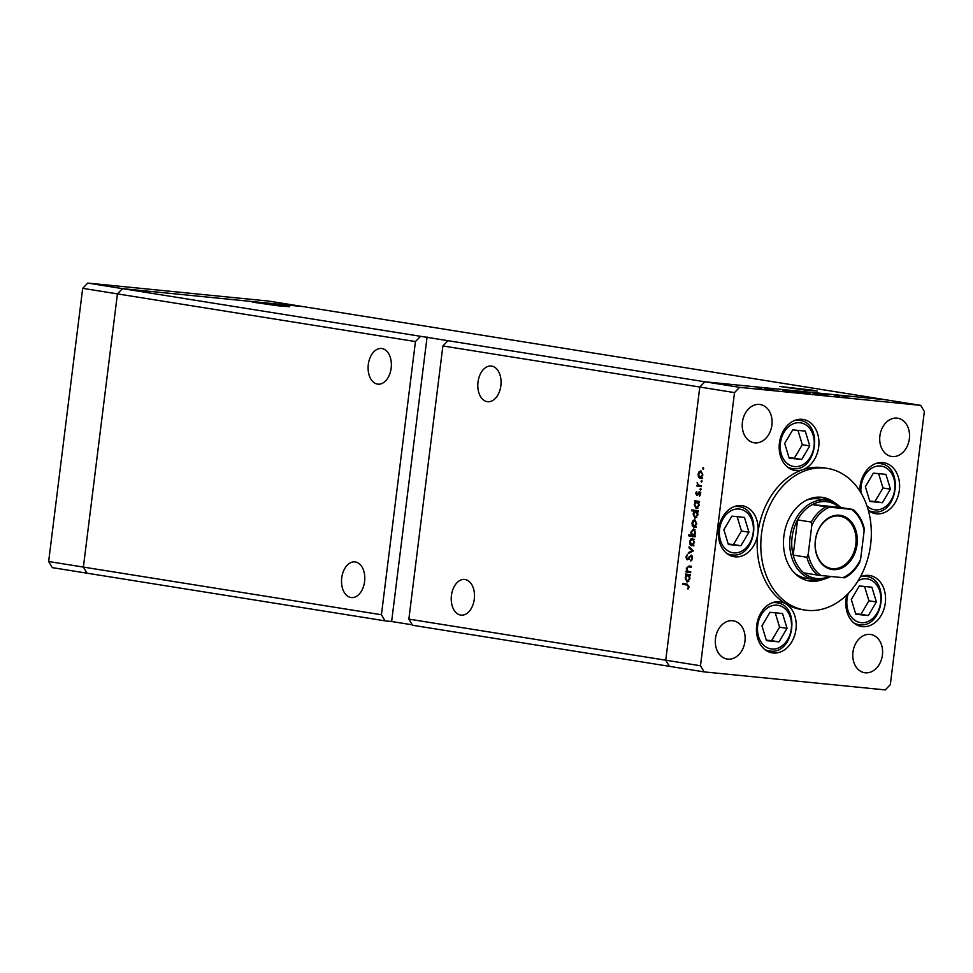 <?xml version="1.0" encoding="UTF-8"?>
<svg xmlns="http://www.w3.org/2000/svg" width="973" height="973" viewBox="0 0 973 973"><rect width="100%" height="100%" fill="white"/><g stroke="black" fill="none" stroke-linecap="round" stroke-linejoin="round"><path stroke-width="1.46" d="M415.447 341.559L420.531 336.305L122.489 288.64L117.417 293.895L415.447 341.559L381.428 614.741L385.077 620.859L87.047 573.194L83.386 567.077L117.417 293.895L122.489 288.64L303.6 306.665L268.852 301.107L87.752 283.082L82.681 288.336L48.65 561.518L52.311 567.636L87.047 573.194L83.386 567.077L48.65 561.518M420.531 336.305L704.853 381.781L699.782 387.035L665.751 660.205L669.4 666.335L704.148 671.893L885.248 689.918L890.319 684.664L924.35 411.482L920.689 405.364L885.953 399.806L704.853 381.781L885.953 399.806L303.6 306.665L122.489 288.64L87.752 283.082M381.428 614.741L83.386 567.077L117.417 293.895L82.681 288.336M368.305 364.498A17.928 11.567 95.7 0 1 381.513 348.48A17.928 11.567 95.7 0 1 391.158 368.147A17.928 11.567 95.7 0 1 377.962 384.165A17.928 11.567 95.7 0 1 368.305 364.498M341.718 577.913A17.928 11.567 95.7 0 1 354.926 561.895A17.928 11.567 95.7 0 1 364.583 581.574A17.928 11.567 95.7 0 1 351.375 597.58A17.928 11.567 95.7 0 1 341.718 577.913M451.436 595.464A17.928 11.567 95.7 0 1 464.632 579.446A17.928 11.567 95.7 0 1 474.289 599.113A17.928 11.567 95.7 0 1 461.08 615.131A17.928 11.567 95.7 0 1 451.436 595.464M478.011 382.036A17.928 11.567 95.7 0 1 491.219 366.03A17.928 11.567 95.7 0 1 500.864 385.697A17.928 11.567 95.7 0 1 487.668 401.715A17.928 11.567 95.7 0 1 478.011 382.036M285.308 305.838L252.226 302.08L277.329 305.729L289.686 306.738L285.308 305.838M812.82 390.209L779.726 386.439L804.829 390.088L817.198 391.11L812.82 390.209M408.855 619.12L412.503 625.25L669.4 666.335L665.751 660.205L408.855 619.12L442.885 345.95L447.957 340.696M920.689 405.364L739.589 387.339L704.853 381.781L699.782 387.035L442.885 345.95M427.074 336.962L391.632 621.516L385.077 620.859M391.632 621.516L412.248 624.812M830.76 576.454A40.161 30.674 -80.9 0 1 815.69 579.774A40.161 30.674 -80.9 0 1 814.304 579.604A40.161 30.674 -80.9 0 1 790.222 536.001A40.161 30.674 -80.9 0 1 825.615 500.098A40.161 30.674 -80.9 0 1 826.989 500.28L818.767 498.967A40.161 30.674 99.1 0 0 817.381 498.784A40.161 30.674 99.1 0 0 806.276 500.28M794.625 573.133A40.161 30.674 99.1 0 0 806.082 578.278A40.161 30.674 99.1 0 0 807.456 578.461M835.479 503.369A42.313 32.316 99.1 0 0 822.757 497.422A42.313 32.316 99.1 0 0 821.309 497.239A42.313 32.316 99.1 0 0 784.019 535.053A42.313 32.316 99.1 0 0 809.39 580.99A42.313 32.316 99.1 0 0 810.85 581.185A42.313 32.316 99.1 0 0 823.328 579.312M807.213 610.351A71.722 54.78 99.1 0 0 870.409 546.254A71.722 54.78 99.1 0 0 827.403 468.39A71.722 54.78 99.1 0 0 824.934 468.074A71.722 54.78 99.1 0 0 761.737 532.17A71.722 54.78 99.1 0 0 804.756 610.035A71.722 54.78 99.1 0 0 807.213 610.351M827.403 468.39L823.742 467.806A71.722 54.78 99.1 0 0 821.285 467.49A71.722 54.78 99.1 0 0 802.591 469.74A25.821 19.715 99.1 0 0 818.95 443.129A25.821 19.715 99.1 0 0 803.126 419.448A25.821 19.715 99.1 0 0 802.239 419.339A25.821 19.715 99.1 0 0 779.495 442.411A25.821 19.715 99.1 0 0 794.977 470.446A25.821 19.715 99.1 0 0 795.865 470.555A25.821 19.715 99.1 0 0 802.591 469.74A71.722 54.78 99.1 0 0 757.87 533.192A25.821 19.715 99.1 0 0 742.314 505.741A25.821 19.715 99.1 0 0 741.426 505.632A25.821 19.715 99.1 0 0 718.67 528.704A25.821 19.715 99.1 0 0 734.153 556.738A25.821 19.715 99.1 0 0 735.041 556.848A25.821 19.715 99.1 0 0 757.87 533.192A71.722 54.78 99.1 0 0 785.88 603.88A25.821 19.715 99.1 0 0 780.407 601.886A25.821 19.715 99.1 0 0 779.519 601.764A25.821 19.715 99.1 0 0 756.763 624.848A25.821 19.715 99.1 0 0 772.258 652.871A25.821 19.715 99.1 0 0 773.134 652.992A25.821 19.715 99.1 0 0 795.148 633.642A25.821 19.715 99.1 0 0 785.88 603.88A71.722 54.78 99.1 0 0 801.095 609.439L804.756 610.035M868.366 510.484A25.821 19.715 99.1 0 0 875.651 513.72A25.821 19.715 99.1 0 0 876.539 513.829A25.821 19.715 99.1 0 0 899.283 490.757A25.821 19.715 99.1 0 0 883.8 462.722A25.821 19.715 99.1 0 0 882.912 462.613A25.821 19.715 99.1 0 0 859.828 491M846.814 594.929A25.821 19.715 99.1 0 0 861.591 626.515A25.821 19.715 99.1 0 0 862.479 626.636A25.821 19.715 99.1 0 0 885.235 603.564A25.821 19.715 99.1 0 0 869.753 575.529A25.821 19.715 99.1 0 0 868.865 575.42A25.821 19.715 99.1 0 0 860.327 576.965M727.828 659.122A19.363 14.79 -80.9 0 1 727.159 659.037A19.363 14.79 -80.9 0 1 715.544 638.008A19.363 14.79 -80.9 0 1 732.608 620.713A19.363 14.79 -80.9 0 1 733.277 620.798A19.363 14.79 -80.9 0 1 744.892 641.815A19.363 14.79 -80.9 0 1 727.828 659.122M892.229 456.544A19.363 14.79 -80.9 0 1 891.56 456.459A19.363 14.79 -80.9 0 1 879.957 435.43A19.363 14.79 -80.9 0 1 897.009 418.122A19.363 14.79 -80.9 0 1 897.678 418.208A19.363 14.79 -80.9 0 1 909.293 439.237A19.363 14.79 -80.9 0 1 892.229 456.544M870.081 634.396A19.363 14.79 99.1 0 0 853.017 651.691A19.363 14.79 99.1 0 0 864.632 672.72A19.363 14.79 99.1 0 0 865.289 672.805A19.363 14.79 99.1 0 0 882.353 655.498A19.363 14.79 99.1 0 0 870.738 634.481A19.363 14.79 99.1 0 0 870.081 634.396M759.548 404.44A19.363 14.79 99.1 0 0 742.484 421.747A19.363 14.79 99.1 0 0 754.099 442.776A19.363 14.79 99.1 0 0 754.768 442.861A19.363 14.79 99.1 0 0 771.832 425.554A19.363 14.79 99.1 0 0 760.217 404.525A19.363 14.79 99.1 0 0 759.548 404.44M773.827 389.468L768.463 388.653L773.827 389.468M769.984 388.896L771.188 388.957M771.65 389.005L770.981 389.054M789.881 391.073L782.56 390.064L789.881 391.073M791.183 390.988L790.283 390.878M805.389 392.399L804.489 392.277M823.28 394.162L827.78 394.843L823.28 394.162M842.983 396.145L842.083 396.023M839.821 396.035L834.457 395.22L839.821 396.035M816.067 393.445L820.531 394.114L816.067 393.445M800.475 392.07L794.09 391.097L800.463 392.107M767.077 388.568L771.577 389.249L767.077 388.568M761.895 388.288L757.043 387.412L761.3 388.093M690.745 571.832L690.635 572.732L685.953 571.978L686.062 571.09L686.914 571.224L686.33 568.305L689.042 565.97L691.426 566.347L691.317 567.235L688.045 566.821L686.889 568.548L687.814 571.224L690.745 571.832M691.329 567.113L688.045 566.821M691.231 555.109L692.606 558.234L690.83 561.044L691.949 558.137L691.11 556.009L687.072 559.791L685.88 557.091L687.303 554.61L686.524 557.298L687.157 558.891L691.231 555.109M688.118 559.39L687.193 559.803M689.383 559.11L687.206 558.891L688.835 558.441M693.348 550.9L688.252 553.601L688.361 552.628L692.071 550.754L688.969 547.799L689.091 546.826L693.348 550.9L692.071 550.754M691.827 545.817L690.076 544.539L689.65 541.645L690.769 538.993L692.557 538.264L694.491 542.411L691.73 545.817M694.126 527.305L692.387 526.028L691.961 523.121L693.068 520.482L694.856 519.752L696.802 523.9L694.041 527.293M695.586 501.764L694.722 501.63L694.831 500.73L699.502 501.484L699.392 502.372L698.59 502.25L699.113 505.364L696.206 508.77L694.272 504.561L695.586 501.764L697.763 501.983L694.722 501.63M703.698 468.487L703.065 469.229L702.64 468.317L703.272 467.575L703.698 468.487M700.487 665.763L665.751 660.205L699.782 387.035L734.518 392.593L700.487 665.763L704.148 671.893M700.219 478.4L698.48 477.123L698.055 474.216L699.161 471.577L700.949 470.847L702.895 474.994L700.134 478.4M702.092 481.38L701.46 482.134L701.022 481.209L701.667 480.467L702.092 481.38M701.46 485.77L701.351 486.67L696.68 485.916L697.471 485.138L697.179 482.486L698.31 485.113L701.46 485.77M701.107 489.297L700.475 490.039L700.037 489.127L700.682 488.385L701.107 489.297M696.765 495.306L695.683 493.262L696.571 491.511L696.765 494.406L699.417 491.827L700.499 494.175L699.611 496.157L699.332 492.727L697.434 495.075M694.442 511.226L691.657 510.776L691.767 509.876L698.334 510.934L698.225 511.822L697.41 511.689L697.933 514.814L695.026 518.22L693.092 514.012L694.442 511.226L696.632 511.433L691.657 510.776M694.345 535.819L695.209 535.953L695.099 536.853L688.543 535.795L688.653 534.907L691.389 535.345L690.83 532.231L693.725 528.813L695.659 533.034L694.345 535.819M686.452 575.055L685.588 574.921L685.697 574.021L690.38 574.775L690.271 575.663L689.456 575.542L689.979 578.655L687.072 582.061L685.138 577.853L686.452 575.055L688.641 575.274L685.588 574.921M688.398 586.67L686.914 585.028L682.657 584.347L682.766 583.459L687.096 584.141L689.042 586.828L688.008 589.115L687.583 588.507L689.054 586.731M739.589 387.339L734.518 392.593M807.578 580.638A42.313 32.316 99.1 0 0 816.335 579.835M828.996 500.694A42.313 32.316 99.1 0 0 820.92 497.203M703.71 468.427L702.64 468.317M699.514 477.22L698.48 477.123M700.633 471.723L699.161 471.577M702.19 478.594L700.657 477.342M702.895 474.97L700.84 471.747L698.626 474.313L700.122 477.488L702.348 477.707M700.122 477.488L702.311 474.909M701.776 477.658L700.207 477.5M702.105 481.319L701.022 481.209M701.363 486.536L696.68 485.916M698.857 486.135L698.955 485.345M698.65 485.259L697.471 485.138M701.119 489.237L700.037 489.127M697.909 494.515L696.765 494.406M698.03 494.308L697.215 494.223M700.013 493.481L700.828 492.265M700.049 492.192L698.65 492.058M700.049 495.573L699.246 495.5M700.39 492.837L699.332 492.727M696.899 501.849L696.996 501.083M699.405 502.323L698.59 502.25M699.405 502.263L697.069 502.007L694.272 504.561M699.113 505.291L696.984 501.995L699.161 502.214M697.969 508.04L696.315 507.87L698.541 505.242M694.844 504.634L696.315 507.87M693.834 510.995L693.931 510.229M698.225 511.774L697.41 511.689M695.89 511.457L693.664 514.085L695.148 517.32L697.361 514.681L695.89 511.457M696.79 517.49L695.148 517.32M693.421 526.125L692.387 526.028M694.54 520.628L693.068 520.482M696.109 527.5L694.564 526.235M694.746 520.64L692.533 523.219L694.041 526.393L696.218 523.815L694.746 520.64M695.683 526.551L694.114 526.405M695.123 536.719L688.543 535.795M690.721 536.014L690.818 535.247M692.46 535.454L691.389 535.345M695.111 529.859L693.615 529.713L691.402 532.34L692.861 535.576L695.136 535.807M692.861 535.576L695.087 532.949L693.615 529.713M694.43 535.734L693.019 535.6M691.11 544.637L690.076 544.539M693.956 539.31L692.448 539.164L689.65 541.645M692.241 539.139L690.769 538.993M693.798 546.011L692.265 544.758M694.491 542.387L692.362 539.151L694.552 539.37M690.222 541.73L691.73 544.904L693.956 545.123M691.73 544.904L693.919 542.326M693.384 545.075L691.803 544.916M689.869 552.773L688.361 552.628M690.234 547.921L688.969 547.799M691.767 560.266L690.611 560.144M692.606 558.198L691.949 558.137M692.338 556.13L691.11 556.009M686.549 557.164L685.88 557.091M688.434 559.013L687.23 558.903M689.65 557.213L688.872 557.128M690.648 572.598L685.953 571.978M688.142 572.197L688.239 571.394M688.057 571.333L686.914 571.224M689.103 566.87L690.185 566.152M691.304 567.101L690.222 567.04L691.304 567.101M687.777 575.14L687.862 574.374M690.271 575.615L689.456 575.542M690.283 575.554L687.935 575.298L685.138 577.853M689.991 578.582L687.85 575.286L690.039 575.505M688.835 581.331L687.193 581.161L689.407 578.534M685.722 577.926L687.193 581.161M686.914 585.028L682.657 584.347M684.846 584.566L684.931 583.8M688.385 588.58L687.583 588.507M688.933 587.376L688.215 587.303M848.067 396.716L844.005 396.206L847.69 396.789M824.763 394.406L820.653 393.883L824.338 394.466M817.515 393.676L812.99 393.226L817.101 393.749M810.473 392.983L806.07 392.545L810.095 393.08M799.417 391.766L803.516 392.289L798.991 391.876M796.279 391.56L791.864 391.122L795.902 391.669M768.561 388.811L764.45 388.288L768.135 388.872M809.767 445.902L805.267 431.112L792.715 429.859L784.676 443.408L789.188 458.198L801.728 459.451L809.767 445.902L802.311 444.71L797.945 430.382M789.042 457.736L794.272 458.259L802.311 444.71M794.272 458.259L801.728 459.451M787.048 628.339L782.535 613.537L769.996 612.297L761.956 625.834L766.469 640.635L779.008 641.876L787.048 628.339L779.592 627.147L775.226 612.808M766.323 640.173L771.553 640.684L779.592 627.147M771.553 640.684L779.008 641.876M748.955 532.195L744.442 517.405L731.891 516.152L723.863 529.701L728.363 544.491L740.915 545.744L748.955 532.195L741.487 531.003L737.12 516.675M728.23 544.029L733.447 544.552L741.487 531.003M733.447 544.552L740.915 545.744M876.393 601.983L871.881 587.193L859.341 585.941L851.302 599.49L855.802 614.279L868.354 615.532L876.393 601.983L868.925 600.791L864.559 586.464M855.668 613.817L860.898 614.34L868.925 600.791M860.898 614.34L868.354 615.532M890.441 489.176L885.929 474.386L873.389 473.133L865.35 486.682L869.862 501.472L882.402 502.725L890.441 489.176L882.985 487.984L878.619 473.656M869.716 501.01L874.946 501.533L882.985 487.984M874.946 501.533L882.402 502.725M832.803 569.606A27.402 20.932 -80.9 0 1 815.35 540.356A27.402 20.932 -80.9 0 1 839.577 515.252A27.402 20.932 -80.9 0 1 857.031 544.503A27.402 20.932 -80.9 0 1 832.803 569.606M838.921 516.018A26.539 20.263 99.1 0 0 815.532 539.735A26.539 20.263 99.1 0 0 831.453 568.536A26.539 20.263 99.1 0 0 832.365 568.658A26.539 20.263 99.1 0 0 855.741 544.941A26.539 20.263 99.1 0 0 839.833 516.14A26.539 20.263 99.1 0 0 838.921 516.018M826.028 506.787L829.531 507.188A37.29 28.485 99.1 0 0 811.774 525.59L811.287 522.075A38.725 29.579 -80.9 0 1 826.028 506.787L812.321 504.598A38.725 29.579 99.1 0 1 826.345 501.667A38.725 29.579 99.1 0 1 839.31 507.286L812.321 504.598A38.725 29.579 99.1 0 0 797.568 519.886L793.19 555.084A38.725 29.579 99.1 0 0 803.82 572.89A38.725 29.579 99.1 0 0 816.773 578.497A38.725 29.579 99.1 0 0 829.312 576.308M826.989 500.28A40.161 30.674 -80.9 0 1 840.806 507.517M811.287 522.075L797.568 519.886A38.725 29.579 99.1 0 0 793.19 555.084L806.897 557.274L808.235 554.051A37.29 28.485 99.1 0 0 821.03 575.493L842.849 577.658A37.29 28.485 99.1 0 0 860.606 559.256L864.146 530.808A37.29 28.485 99.1 0 0 851.351 509.366L829.531 507.188M821.03 575.493L817.527 575.079A38.725 29.579 -80.9 0 1 806.897 557.274M803.82 572.89L817.527 575.079M842.849 577.658L844.686 577.804C850.986 574.447 856.058 569.156 859.913 561.92M860.606 559.256L859.268 562.479M864.146 530.808L864.121 527.986C862.139 520.19 858.502 514.036 853.187 509.511L851.351 509.366M839.31 507.286L853.029 509.475M811.774 525.59L808.235 554.051M698.541 493.335L697.836 493.262M794.491 466.566A22.087 16.869 99.1 0 0 814.024 446.327A22.087 16.869 99.1 0 0 799.952 422.744A22.087 16.869 99.1 0 0 780.419 442.983A22.087 16.869 99.1 0 0 794.491 466.566M794.917 420.372A24.386 18.621 -80.9 0 1 798.772 420.239A24.386 18.621 -80.9 0 1 799.611 420.348C823.778 422.975 816.773 472.246 792.8 468.621L791.913 468.5A24.386 18.621 -80.9 0 1 787.449 467.016M792.752 468.609A24.386 18.621 -80.9 0 1 791.913 468.5L788.799 468.001M771.771 649.003A22.087 16.869 99.1 0 0 791.304 628.765A22.087 16.869 99.1 0 0 777.232 605.182A22.087 16.869 99.1 0 0 757.699 625.42A22.087 16.869 99.1 0 0 771.771 649.003M772.185 602.798A24.386 18.621 -80.9 0 1 776.053 602.664A24.386 18.621 -80.9 0 1 776.892 602.774C801.047 605.413 794.053 654.683 770.081 651.046L769.193 650.937A24.386 18.621 -80.9 0 1 764.729 649.441M770.02 651.046A24.386 18.621 -80.9 0 1 769.193 650.937L766.079 650.438M733.678 552.859A22.087 16.869 99.1 0 0 753.199 532.62A22.087 16.869 99.1 0 0 739.127 509.037A22.087 16.869 99.1 0 0 719.606 529.276A22.087 16.869 99.1 0 0 733.678 552.859M734.092 506.665A24.386 18.621 -80.9 0 1 737.96 506.532A24.386 18.621 -80.9 0 1 738.787 506.641C762.954 509.268 755.96 558.538 731.988 554.914L731.088 554.792A24.386 18.621 -80.9 0 1 726.636 553.309M731.927 554.902A24.386 18.621 -80.9 0 1 731.088 554.792L727.986 554.294M848.334 593.396A22.087 16.869 99.1 0 0 861.117 622.647A22.087 16.869 99.1 0 0 880.65 602.409A22.087 16.869 99.1 0 0 866.578 578.826A22.087 16.869 99.1 0 0 858.125 580.735M861.531 576.442A24.386 18.621 -80.9 0 1 865.398 576.308A24.386 18.621 -80.9 0 1 866.238 576.417C890.392 579.057 883.399 628.327 859.427 624.69L858.527 624.581A24.386 18.621 -80.9 0 1 854.075 623.085M859.366 624.69A24.386 18.621 -80.9 0 1 858.527 624.581L855.425 624.082M866.967 505.911A22.087 16.869 99.1 0 0 875.165 509.84A22.087 16.869 99.1 0 0 894.698 489.601A22.087 16.869 99.1 0 0 880.626 466.018A22.087 16.869 99.1 0 0 861.056 492.983M875.578 463.647A24.386 18.621 -80.9 0 1 879.446 463.513A24.386 18.621 -80.9 0 1 880.285 463.622C904.44 466.249 897.447 515.52 873.474 511.895L872.586 511.774A24.386 18.621 -80.9 0 1 868.342 510.399M873.413 511.883A24.386 18.621 -80.9 0 1 872.586 511.774L869.473 511.275M694.077 526.393L696.267 526.612M688.629 566.821L690.806 567.04M796.498 419.849L799.611 420.348M773.778 602.275L776.892 602.774M735.685 506.142L738.787 506.641M863.124 575.919L866.238 576.417M877.172 463.124L880.285 463.622M814.304 579.604L806.082 578.278"/></g></svg>
